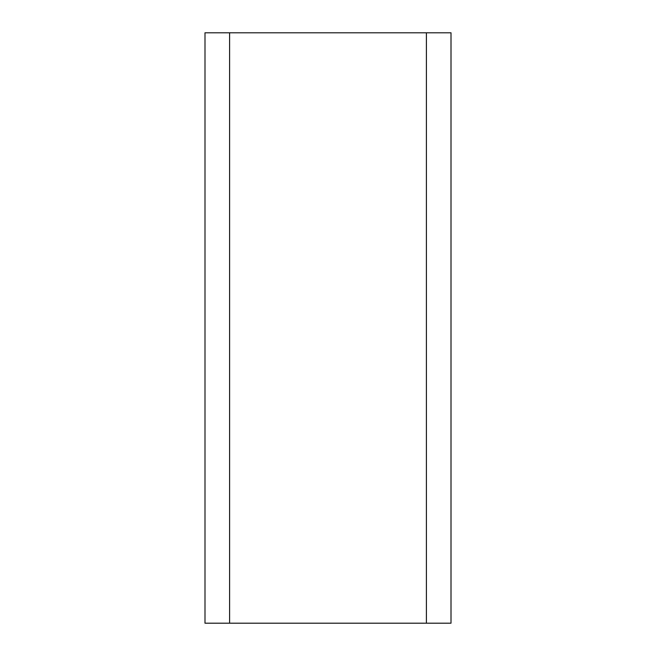 <?xml version="1.0" encoding="UTF-8"?>
<svg xmlns="http://www.w3.org/2000/svg" width="656" height="656" viewBox="0 0 656 656"><rect width="100%" height="100%" fill="white"/><g stroke="black" fill="none" stroke-linecap="round" stroke-linejoin="round"><path stroke-width="0.98" d="M426.4 623.2L205 623.2L205 32.8L451 32.8L451 623.2L426.4 623.2L426.4 32.8M229.6 623.2L229.6 32.8"/></g></svg>
